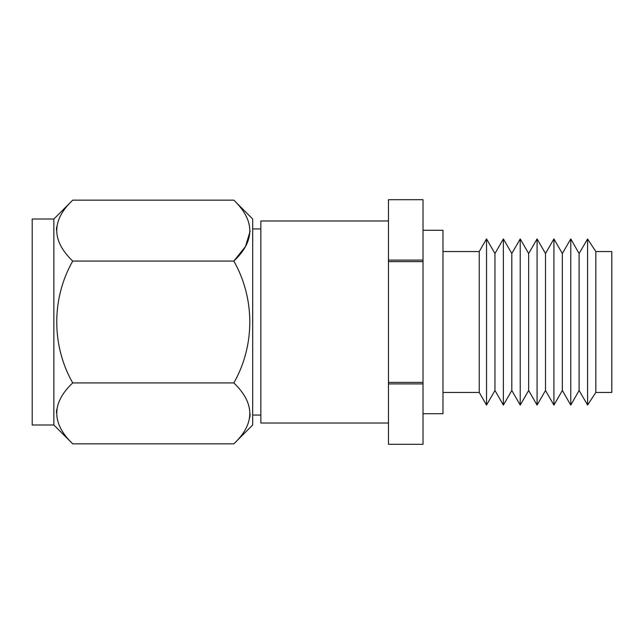<?xml version="1.0" encoding="UTF-8"?>
<svg xmlns="http://www.w3.org/2000/svg" width="644" height="644" viewBox="0 0 644 644"><rect width="100%" height="100%" fill="white"/><g stroke="black" fill="none" stroke-linecap="round" stroke-linejoin="round"><path stroke-width="0.97" d="M388.469 220.973L260.852 220.973L260.852 423.028L388.469 423.028M423.028 230.278L442.975 230.278L442.975 413.722L423.028 413.722M479.233 251.546L479.233 392.454L486.526 405.084L486.526 238.916L479.233 251.546L442.975 251.546M494.954 253.511L494.954 390.489L503.375 405.084L503.375 238.916L494.954 253.511L486.526 238.916M511.803 253.511L511.803 390.489L520.223 405.084L520.223 238.916L511.803 253.511L503.375 238.916M528.652 253.511L528.652 390.489L537.072 405.084L537.072 238.916L528.652 253.511L520.223 238.916M545.5 253.511L545.5 390.489L553.921 405.084L553.921 238.916L545.5 253.511L537.072 238.916M562.349 253.511L562.349 390.489L570.769 405.084L570.769 238.916L562.349 253.511L553.921 238.916M579.101 253.511L579.101 390.489L587.578 405.012L587.578 238.988L579.101 253.511L570.769 238.916M595.845 251.546L595.845 392.454L611.8 392.454L611.8 251.546L595.845 251.546L587.578 238.988M423.028 199.704L388.469 199.704L423.028 199.696L423.028 444.304L388.469 444.304L423.028 444.296M423.028 383.904L388.469 383.904L388.469 444.296M423.028 261.609L388.469 261.609L388.469 382.391L423.028 382.391M388.469 382.391L388.469 383.904M388.469 199.704L388.469 260.096L423.028 260.096M388.469 260.096L388.469 261.609M260.852 415.058L252.69 415.058M260.852 228.942L252.69 228.942M53.863 424.984L32.2 424.984L32.2 219.016L53.863 219.016L72.716 200.155C51.44 220.288 51.44 240.598 72.716 261.078C51.464 298.422 51.415 345.538 72.716 382.922C51.44 403.047 51.44 423.358 72.716 443.845L53.863 424.984L53.863 219.016M56.398 230.045L56.704 226.624M56.398 412.804L56.704 409.383M250.154 231.196L245.461 246.539L233.836 261.078C255.121 240.953 255.121 220.642 233.836 200.155L252.69 219.016L252.69 424.984L233.836 443.845L72.716 443.845M250.154 413.955L249.856 417.376M233.836 200.155L72.716 200.155M233.836 443.845C255.121 423.712 255.121 403.402 233.836 382.922C255.137 345.538 255.088 298.422 233.836 261.078L72.716 261.078M233.836 382.922L72.716 382.922M595.845 392.454L587.578 405.012M579.101 390.489L570.769 405.084M562.349 390.489L553.921 405.084M545.5 390.489L537.072 405.084M528.652 390.489L520.223 405.084M511.803 390.489L503.375 405.084M494.954 390.489L486.526 405.084M442.975 392.454L479.233 392.454"/></g></svg>
